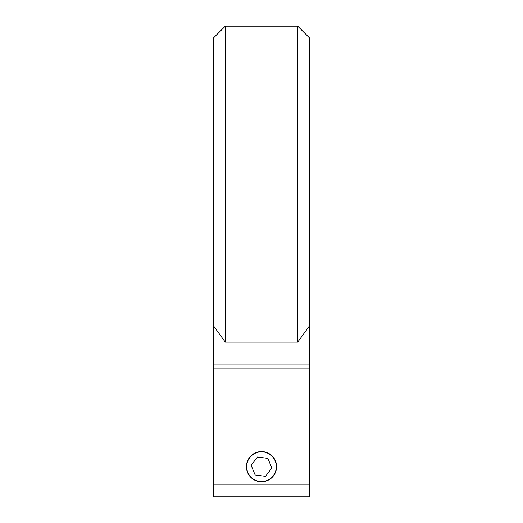 <?xml version="1.0" encoding="UTF-8"?>
<svg xmlns="http://www.w3.org/2000/svg" width="523" height="523" viewBox="0 0 523 523"><rect width="100%" height="100%" fill="white"/><g stroke="black" fill="none" stroke-linecap="round" stroke-linejoin="round"><path stroke-width="0.78" d="M276.589 466.679A15.089 15.089 0 0 0 261.5 451.591A15.089 15.089 0 0 0 246.411 466.679A15.089 15.089 0 0 0 261.5 481.761A15.089 15.089 0 0 0 276.589 466.679M309.779 207.186L309.779 325.443L297.705 342.127L297.705 26.15L309.779 38.218L309.779 207.186M225.295 342.127L213.221 325.443L213.221 38.218L225.295 26.15L225.295 342.127L297.705 342.127M309.779 364.086L309.779 380.986L213.221 380.986L213.221 364.086L309.779 364.086L309.779 325.443M213.221 364.086L213.221 325.443M213.221 368.918L309.779 368.918M213.221 496.85L213.221 484.782L309.779 484.782L309.779 496.85L213.221 496.85M213.221 380.986L213.221 484.782M309.779 380.986L309.779 484.782M255.832 452.964A14.84 14.84 0 0 0 247.784 472.341A14.84 14.84 0 0 0 267.168 480.389A14.84 14.84 0 0 0 275.216 461.011A14.84 14.84 0 0 0 255.832 452.964M267.868 458.39L257.506 457.017L251.138 465.3L255.132 474.962L265.494 476.335L271.862 468.052L267.868 458.39M225.295 26.15L297.705 26.15"/></g></svg>
